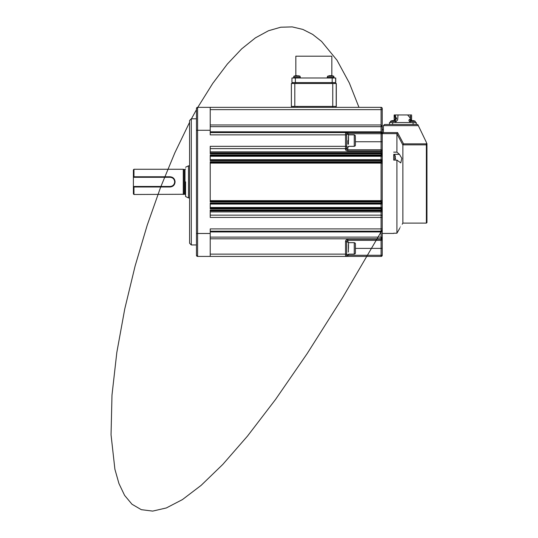 <?xml version="1.0" encoding="UTF-8"?>
<svg xmlns="http://www.w3.org/2000/svg" width="538" height="538" viewBox="0 0 538 538"><rect width="100%" height="100%" fill="white"/><g stroke="black" fill="none" stroke-linecap="round" stroke-linejoin="round"><path stroke-width="0.81" d="M327.185 77.983L327.185 77.411L334.152 77.411L334.152 77.983M395.591 122.529L395.591 121.373L390.433 121.373L390.433 122.529M393.009 120.808A4.486 3.887 180 0 1 393.318 120.815L393.325 120.599A4.58 4.58 0 0 1 394.159 120.734A4.58 4.58 0 0 0 393.325 120.599A4.58 4.58 0 0 1 394.421 120.815A4.58 4.58 0 0 0 393.318 120.599L393.318 120.815A4.486 3.887 180 0 0 392.7 120.815L392.7 120.599A4.58 4.58 0 0 0 391.597 120.815L391.597 120.815A4.58 4.58 0 0 1 392.7 120.599L392.706 120.599A4.58 4.58 0 0 0 392.7 120.599A4.58 4.58 0 0 1 392.706 120.599L392.706 120.815M395.591 121.373A4.586 4.586 0 0 0 394.428 120.808L394.838 119.093L395.565 118.716L394.159 114.964L399.028 114.964M331.838 75.703L331.838 56.201L295.833 56.201L295.833 75.703M295.375 77.983L291.946 77.983L291.946 82.576L295.375 82.576L295.375 77.983L332.188 77.983L332.188 82.576L295.375 82.576M335.732 77.983L335.732 82.576L335.732 77.983L332.188 77.983M332.188 82.576L335.638 82.576L335.638 77.983M300.399 77.983L300.399 77.411L293.519 77.411L293.519 77.983M291.367 106.423L291.367 83.491L291.367 106.423L336.304 106.423L336.304 83.491L336.304 106.423M291.367 83.491L336.304 83.491M297.326 75.636L295.557 75.75M296.66 75.757L297.366 75.757M300.117 77.411L300.117 76.268L298.375 75.744A8.03 8.023 90 0 1 300.11 76.268L293.809 76.268A8.03 8.023 90 0 1 295.544 75.75L293.809 76.268L293.809 77.411M394.845 160.089L394.845 155.152L393.695 155.152L393.695 160.089L393.695 155.152M395.47 158.663L395.47 157.95M210.217 240.668L210.217 245.947L210.217 240.668M382.229 255.274L381.086 255.274L381.086 256.418A1.15 1.15 90 0 0 382.229 255.274L382.229 248.395L382.236 255.274A1.15 1.15 -90 0 1 381.086 256.418L210.217 256.418L210.217 228.899L210.217 237.103L381.079 237.103L382.229 237.258L381.079 239.215L382.229 239.215A1.15 1.15 90 0 1 381.079 240.365L381.079 240.365A1.15 1.15 -90 0 0 382.229 239.215L382.229 230.042C382.269 231.024 381.893 231.656 381.079 231.945L210.217 231.945M393.702 233.216L396.916 233.216L396.91 160.089L393.695 160.089M426.385 142.368L417.777 124.48L418.335 125.63L383.379 125.63L383.379 132.153L382.229 133.646L382.229 237.238M191.299 118.811L191.299 244.951L189.578 243.23L189.578 120.532L191.299 118.811L196.457 118.811M210.217 113.074L210.217 115.482L210.217 113.074M382.229 237.453L382.229 239.343A1.15 1.15 -90 0 0 382.236 239.215L382.236 239.255A1.15 1.15 -90 0 0 382.236 239.215L382.229 248.395L381.086 248.395L381.086 255.274L346.68 255.274L346.68 241.508A1.15 1.15 90 0 1 347.824 240.365L381.079 240.365L381.079 239.215L347.824 239.215L347.824 240.365A1.15 1.15 -90 0 0 346.68 241.508A1.15 1.15 90 0 1 347.824 240.365L347.83 242.087M348.516 248.395L348.516 242.087L348.516 248.395M210.217 211.918L210.217 215.139L381.079 215.139L210.217 215.139L381.079 215.139L210.217 215.139L210.217 217.433L210.217 209.975L210.217 210.546L381.079 210.546A1.15 1.15 -90 0 0 382.229 209.403L381.079 210.546A1.15 1.15 -90 0 0 382.229 209.403L381.079 209.975L381.079 210.903L210.217 210.903L210.217 211.918L381.079 211.918L381.079 215.139A1.15 1.15 90 0 1 382.229 216.283A1.15 1.15 -90 0 0 381.079 215.139L381.079 215.139A1.15 1.15 90 0 1 382.229 216.283L382.229 209.403A1.15 1.15 -90 0 0 381.079 208.253L382.229 209.403A1.15 1.15 -90 0 0 381.079 208.253L210.217 208.253L381.079 208.253L210.217 208.253L210.217 207.486L381.079 207.486L381.079 208.831L382.229 209.403L382.229 202.523L381.079 201.952L381.079 203.667A1.15 1.15 -90 0 0 382.229 202.523L381.079 201.373L210.217 201.373L381.079 201.373L210.217 201.373L210.217 200.661L381.079 200.661L381.079 201.952L210.217 201.952L210.217 181.878L210.217 200.661M426.378 219.618L426.95 222.618L426.385 223.102L402.875 223.102L402.875 144.991L396.916 133.727L397.575 132.577L403.534 143.841L402.875 144.991M396.916 233.216L399.431 228.832C402.915 223.035 402.915 223.035 399.438 228.832C402.915 223.035 402.915 223.035 399.438 228.832L396.916 233.216M210.217 123.094L210.217 117.815L210.217 123.094M210.217 148.623L210.217 153.216L381.079 153.216L210.217 153.216L381.079 153.216L210.217 153.216L210.217 153.787L210.217 146.329L210.217 148.623L345.53 148.623A1.15 1.15 -90 0 0 346.68 147.479A1.15 1.15 90 0 1 345.53 148.623L345.53 149.389C345.584 150.25 346.351 150.761 347.824 150.916L347.824 149.772L346.68 148.623A1.15 1.15 -90 0 0 347.037 149.463A1.15 1.15 -90 0 1 346.68 148.623L346.68 133.72A1.15 1.15 -90 0 0 345.53 132.57L381.079 132.57L381.079 149.772L347.824 149.772L347.824 146.908M381.079 155.509L381.079 155.509A1.15 1.15 -90 0 0 382.229 154.359L381.079 155.509L381.079 156.276L210.217 156.276L210.217 155.509L381.079 155.509A1.15 1.15 -90 0 0 382.229 154.359L381.079 154.931L381.079 155.509M381.079 160.095L210.23 160.095L210.217 160.667L381.079 160.667L381.079 163.101L210.217 163.101L210.217 162.389L381.079 162.389L382.229 161.239A1.15 1.15 -90 0 0 381.079 160.095L382.229 161.239A1.15 1.15 -90 0 0 381.079 160.095L210.217 160.095L381.079 160.095L210.217 160.095L210.217 159.692L381.079 159.692L381.079 160.667L382.229 161.239L382.229 154.359A1.15 1.15 -90 0 0 381.079 153.216L382.229 154.359A1.15 1.15 -90 0 0 381.079 153.216L381.079 153.787L382.229 154.359L382.229 150.916L381.079 150.916L381.079 149.772A1.15 1.15 90 0 1 382.229 150.916L382.229 141.743L355.396 141.743M393.695 152.146L396.91 152.146L399.431 154.339L401.819 158.306L400.783 162.893L396.91 160.089M348.51 140.6L348.51 134.292L348.51 140.6M426.957 181.817L426.957 153.148L426.957 181.817M410.158 121.729L409.815 121.729C408.678 120.848 408.678 119.974 409.815 119.093L410.467 119.093L410.561 118.407L407.629 114.964L395.43 114.964L395.484 116.369L396.567 118.407L395.477 118.407M411.57 116.887L410.312 116.907L410.312 114.964L411.59 114.964L411.442 120.774M395.369 119.093L396.466 119.093L396.567 118.407M189.578 165.825L188.508 165.825L188.508 197.937L185.57 196.504M185.57 181.878L185.57 196.504L185.57 181.878M184.131 194.265L184.991 194.265L184.991 169.497L184.131 169.497L184.131 194.265L133.962 194.494L133.962 186.989L133.39 186.471L133.39 193.922L133.962 194.494M184.131 169.497L183.276 169.268L183.276 194.494M183.276 169.268L133.962 169.268L133.962 176.773L170.082 176.773C173.122 177.069 174.789 178.771 175.092 181.878C174.796 184.985 173.128 186.686 170.082 186.989L133.962 186.989M170.136 177.291L133.39 177.291L133.39 186.471L170.136 186.471M133.962 169.268L133.39 169.84L133.39 177.291L133.962 176.773M170.082 176.773L170.082 177.291C172.873 177.56 174.399 179.087 174.675 181.878C174.406 184.669 172.873 186.202 170.082 186.471L170.082 186.989M410.756 121.03L411.53 119.9L410.272 119.678L410.023 121.729M396.466 119.093L395.941 119.093C395.423 119.981 395.423 120.855 395.941 121.729L397.643 119.9L398.026 114.964M395.43 114.964L394.179 114.964L395.43 115.327M410.312 116.907L410.306 118.071M410.292 119.093L410.272 119.678M410.312 114.964L406.936 114.964M355.389 137.728L355.396 143.464M416.291 122.758L413.076 122.529L413.076 124.48M355.396 245.523L355.396 251.259M210.217 163.101L210.217 181.878L210.217 161.81L381.079 161.81L382.229 161.239A1.15 1.15 -90 0 1 381.079 162.389A1.15 1.15 -90 0 0 382.229 161.239L382.229 202.523L381.079 203.095L210.217 203.095L210.217 203.667L381.079 203.667A1.15 1.15 -90 0 0 382.229 202.523L381.079 204.07L210.217 204.07L210.217 203.667M392.666 124.48L392.666 122.529L389.458 122.529L389.458 124.48L389.458 122.529M392.666 122.529L413.076 122.529M395.356 157.95L395.356 158.663M417.777 124.48L384.522 124.48L383.379 125.63M381.079 107.344L381.079 109.638L382.229 109.638L382.229 108.488A1.15 1.15 -90 0 0 381.079 107.344L210.217 107.344L210.217 124.957L381.079 124.957L382.229 126.504L381.079 126.659L210.217 126.659L210.217 124.957M210.217 210.903L210.217 210.546M345.53 149.389A1.15 0.767 -0 0 0 346.68 148.623L346.68 147.479A1.15 1.15 90 0 1 345.53 148.623A1.15 1.15 -90 0 0 346.68 147.479L346.68 146.329L345.53 146.329L345.53 132.57L210.217 132.57L210.217 131.817L381.079 131.817C381.893 132.106 382.269 132.738 382.229 133.72L381.079 132.57A1.15 1.15 -90 0 1 382.229 133.72L382.229 133.72A1.15 1.15 -90 0 0 381.079 132.57L381.079 109.638L210.217 109.638M382.229 126.524L382.236 109.638C382.451 108.246 382.067 107.479 381.092 107.344A1.15 1.15 90 0 1 382.236 108.488L382.229 133.72L347.824 133.72L347.824 132.57M383.379 132.153L383.305 132.577L397.575 132.577M381.092 132.57L347.837 132.57M210.217 132.57L210.217 134.863L346.68 134.863L346.68 133.72A1.15 1.15 -90 0 0 345.53 132.57L345.544 132.57A1.15 1.15 -90 0 1 346.68 133.72L347.824 133.72L347.824 134.292M381.092 107.344L365.605 107.344M344.959 107.344L335.92 107.344L335.914 106.423L335.92 107.344M291.757 107.344L291.757 106.423L291.757 107.344L197.601 107.344L210.224 107.344L210.217 130.277L197.601 130.277L197.601 107.344A1.15 1.15 90 0 0 196.457 108.488L196.457 130.277L197.601 130.277L197.601 233.485L196.457 233.485L196.457 130.277L196.457 255.274L197.601 256.418A1.15 1.15 -90 0 1 196.457 255.274L196.457 233.485M210.217 201.952L210.217 201.373L381.079 201.373A1.15 1.15 -90 0 1 382.229 202.523A1.15 1.15 -90 0 0 381.079 201.373M210.217 209.975L381.079 209.975L381.079 208.831L210.217 208.831L210.217 208.253L381.079 208.253M396.91 152.146L396.916 133.727M210.217 126.659L210.217 131.817M382.236 109.638L382.229 126.316M381.926 230.836L381.092 231.192M210.217 237.103L210.217 238.805L381.079 238.805L381.079 231.192L382.229 230.042A1.15 1.15 90 0 1 381.079 231.192L210.217 231.192M210.217 204.07L210.217 207.486M210.217 156.276L210.217 159.692M210.217 134.863L210.217 130.277M210.217 208.831L210.217 203.095M210.217 161.81L210.217 162.389M210.217 160.667L210.217 155.509M383.379 129.08L382.236 130.216L382.236 126.504L382.229 133.646L396.936 133.646M381.079 149.772A1.15 1.15 90 0 1 382.229 150.916A1.15 1.15 90 0 0 381.079 149.772M346.68 254.124L346.68 255.274A1.15 1.15 90 0 1 345.537 256.418A1.15 1.15 90 0 0 346.68 255.274A1.15 1.15 90 0 1 345.53 256.418L345.53 241.508L346.68 241.508L346.68 254.124L210.217 254.124L210.217 256.418L197.601 256.418L197.601 233.485L210.217 233.485M210.217 238.805L210.217 254.124M348.409 252.06L348.409 244.723M348.395 144.265L348.395 136.928M391.597 120.808A4.586 4.586 0 0 0 391.59 120.808L391.597 120.815A4.586 4.586 0 0 0 390.433 121.373M333.869 76.268L333.869 76.268A8.03 8.023 -90 0 0 332.128 75.744L333.869 76.268L333.869 77.411M333.782 77.411L333.782 76.268L327.474 76.268L329.209 75.744A8.016 8.016 90 0 1 330.258 75.636A8.016 8.016 -90 0 0 329.202 75.757L329.202 75.757M330.628 75.744A7.902 7.895 90 0 1 330.931 75.75A7.902 7.895 -90 0 0 330.218 75.757L330.258 75.636A8.016 8.016 90 0 1 330.285 75.636L330.325 75.757M330.998 75.636L330.998 75.636A8.016 8.016 90 0 1 332.054 75.757L332.027 75.757A8.016 8.016 -90 0 0 330.971 75.636L330.931 75.757M333.782 76.268L332.027 75.757M415.316 121.373A4.586 4.586 0 0 0 414.152 120.808L414.152 120.808A4.58 4.58 0 0 0 413.05 120.599A4.58 4.58 0 0 1 414.146 120.815L414.152 120.808A4.58 4.58 0 0 0 413.043 120.599A4.58 4.58 0 0 1 415.316 121.373L415.316 122.529L415.316 121.373L410.158 121.373L410.158 122.529M412.733 120.808A4.486 3.887 180 0 1 413.043 120.815L413.043 120.815A4.486 3.887 180 0 0 412.424 120.815L412.424 120.599A4.58 4.58 0 0 0 411.321 120.815L411.321 120.815A4.58 4.58 0 0 1 412.424 120.599L412.424 120.815M332.76 83.491L332.76 106.423M294.804 106.423L294.804 83.491M336.21 106.423L336.21 83.491M382.229 163.391L381.079 163.101L381.079 200.661L382.229 200.371M395.289 160.089A8.03 8.03 -90 0 0 395.363 159.725L395.289 160.089M395.363 156.894A8.03 8.03 -90 0 0 394.845 155.152L395.363 156.894M355.396 248.395C355.389 254.467 355.692 253.364 354.246 254.124L354.246 242.658C355.692 243.418 355.389 242.315 355.396 248.395L381.086 248.395L381.079 240.365M354.246 134.863L355.309 135.576L355.396 140.6C355.383 146.679 355.692 145.569 354.246 146.329L354.246 134.863L348.51 134.863M381.079 231.192L381.079 215.139M393.695 154.339L399.431 154.339M426.385 219.632L426.385 219.988M426.385 223.102L426.378 144.863L402.908 144.863M426.957 145.327A0.572 0.511 -0 0 1 426.957 145.381L426.957 222.524L426.957 143.559L426.957 145.381L426.378 142.368M210.217 153.787L381.079 153.787L381.079 154.931L210.217 154.931M174.675 181.878L175.092 181.878M395.484 116.369L394.22 116M416.291 124.48L416.291 122.529M403.534 143.841L426.378 143.841L426.378 144.863A0.572 0.511 180 0 1 426.957 145.381L426.957 222.51L426.378 219.975M210.217 152.859L381.079 152.859L381.079 151.844L210.217 151.844M382.229 211.454A1.15 0.464 -0 0 1 381.079 211.918L381.079 210.903A1.15 0.444 -0 0 0 382.229 210.452M347.824 150.916L381.079 150.916L381.079 151.844A1.15 0.464 0 0 1 382.229 152.308M381.079 153.216L381.079 152.859A1.15 0.444 0 0 1 382.229 153.31M332.652 106.423L332.652 107.344M297.151 107.344L297.151 106.423M293.54 106.423L293.54 107.344M210.217 217.433L382.229 217.433L382.229 216.283M345.53 148.623L345.53 146.329L210.217 146.329M346.68 146.329L346.68 134.863M382.229 217.433L382.229 230.042M381.092 239.215L381.092 240.365M382.229 203.727A1.15 0.343 -0 0 1 381.079 204.07L381.079 207.486A1.15 0.397 -0 0 0 382.229 207.09M382.229 156.672A1.15 0.397 0 0 0 381.079 156.276L381.079 159.692A1.15 0.343 0 0 1 382.229 160.035M345.53 241.508C345.678 240.123 346.438 239.363 347.824 239.215M210.217 228.899L382.229 228.899M382.229 141.743L382.155 133.31M382.229 239.343A1.15 1.15 -90 0 0 382.236 239.215L382.236 255.274L382.236 233.418L393.702 233.418M347.83 256.418L347.83 254.696M347.938 144.036L347.938 140.6M330.514 76.268L330.574 75.744M331.61 82.576L331.61 83.491M292.618 82.576L292.618 83.491L292.618 82.576M296.061 83.491L296.061 82.576M335.053 83.491L335.053 82.576M291.946 77.983L291.946 82.576M334.071 77.411L334.071 77.983M185.57 168.925L184.991 169.497M346.68 242.087L348.516 242.087M402.875 223.102L402.209 224.245M346.68 134.292L348.51 134.292M354.246 242.658L348.516 242.658M411.59 114.964L411.59 120.734M185.57 167.257L188.508 165.825M184.991 194.265L185.57 194.837M189.578 197.937L188.508 197.937M394.159 114.964L394.159 120.741M354.246 146.329L348.51 146.329M354.246 254.124L348.516 254.124M346.68 146.908L348.51 146.908M382.175 133.35L382.236 133.72M382.236 230.049L382.155 230.466M189.578 122.328L174.87 152.758L160.627 187.204L147.217 225.2L135.092 266.081L124.762 308.906L116.827 352.43L111.991 395.067L111.043 434.818L114.897 469.237L118.945 483.548L124.587 495.363L131.985 504.24L141.299 509.668L152.684 511.1L166.336 507.953L182.436 499.594L201.185 485.323L222.799 464.422L247.507 436.076L275.543 399.452L307.151 353.621L342.605 297.622L382.229 229.968M358.967 107.344L349.35 83.007L337.01 60.236L321.589 41.439L312.652 34.392L302.86 29.422L292.215 26.9L280.735 27.223L268.442 30.76L255.402 37.868L241.683 48.857L227.399 63.995L212.705 83.457L197.782 107.344M196.457 109.678L191.299 119.073M346.68 254.696L348.516 254.696M196.457 130.277L196.457 108.488L197.601 107.344M196.457 244.951L191.299 244.951M327.474 76.268L327.474 77.411M411.314 120.808A4.586 4.586 0 0 0 410.158 121.373"/></g></svg>

